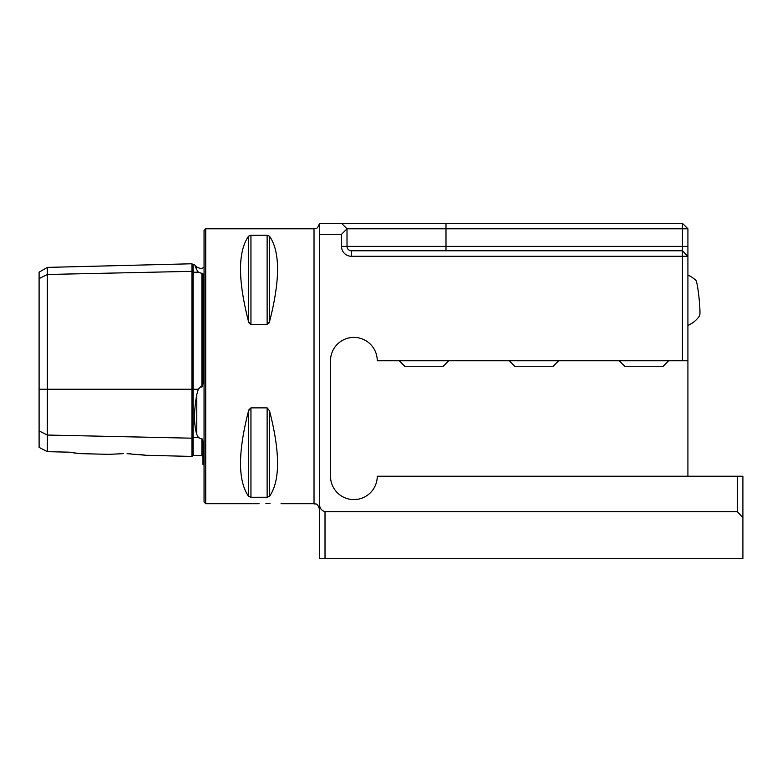 <?xml version="1.0" encoding="UTF-8"?>
<svg xmlns="http://www.w3.org/2000/svg" width="782" height="782" viewBox="0 0 782 782"><rect width="100%" height="100%" fill="white"/><g stroke="black" fill="none" stroke-linecap="round" stroke-linejoin="round"><path stroke-width="1.17" d="M195.138 266.124L196.79 269.78C193.799 263.163 193.799 263.163 196.79 269.78L198.335 272.156L202.949 273.847L202.949 383.962L201.883 387.168L201.883 273.123M140.301 454.547L146.048 455.28L191.952 456.434L191.952 263.769L193.086 264.834L193.086 272.263L198.335 272.156M198.393 437.441L199.215 438.145M204.053 465.016L202.949 464.352L202.949 440.96L201.883 438.477L200.681 438.673L198.335 437.382L196.79 434.509C193.799 424.509 193.799 411.166 196.79 394.49L198.335 389.24L200.681 386.719L201.883 387.168M270.034 503.276C255.851 503.755 255.851 503.755 270.034 503.276C284.218 503.755 284.218 503.755 270.034 503.276L265.89 503.344M127.075 453.677L146.048 455.28L127.075 453.677C103.977 454.313 103.977 454.313 127.075 453.677L130.526 453.795M79.715 453.609L109.03 454.352L123.644 453.638M204.053 366.259L204.053 230.446L205.705 228.794L205.705 503.716L204.053 502.073L204.053 366.259M319.515 509.219L319.515 366.259M268.754 323.543L269.516 321.734L267.131 324.638L250.944 324.638L248.559 321.734L249.321 323.533M250.944 324.638L250.944 235.245L248.559 236.203L250.944 235.245L267.131 235.245L269.516 236.203C280.23 251.599 280.23 280.112 269.516 321.734L269.516 236.203M248.559 321.734C237.845 280.112 237.845 251.599 248.559 236.203L248.559 321.734M737.397 511.731L737.397 476.228L742.9 476.228L742.9 517.743L737.397 511.731L325.019 511.731C321.158 510.451 319.33 507.635 319.515 503.276L319.515 234.297L341.509 234.297M319.515 503.276L319.515 558.7L742.9 558.7L742.9 517.743M737.397 476.228L377.256 476.228A23.372 23.372 0 0 1 353.884 499.59A23.372 23.372 0 0 1 330.512 476.228L330.512 360.756A23.372 23.372 0 0 1 353.884 337.394A23.372 23.372 0 0 1 377.256 360.756L682.412 360.756L682.412 256.291L351.411 256.291A9.892 9.892 0 0 1 341.519 246.389L341.519 234.297L347.012 228.794L347.012 246.389A4.399 4.399 0 0 0 351.411 250.787L682.412 250.787L687.916 256.291L687.916 360.756L682.412 360.756M319.515 223.3L682.422 223.3L682.422 228.794L347.012 228.794L341.519 223.3M682.422 250.787L682.422 228.794L687.916 228.794L687.916 256.291L682.412 256.291L682.412 250.787M687.916 360.756L687.916 476.228M319.525 234.297L319.525 223.3C316.906 230.817 315.645 227.738 314.022 228.794L205.705 228.794M249.331 408.957L248.559 410.775L250.944 407.872L267.131 407.872L269.516 410.775C280.23 452.407 280.23 480.92 269.516 496.306L267.131 497.264L250.944 497.264L248.559 496.306C237.845 480.92 237.845 452.407 248.559 410.775L248.559 496.306M39.1 430.921L47.35 435.046L47.35 451.664L39.1 447.392L39.1 278.607L47.35 274.482L191.952 271.334M191.952 438.194L47.35 435.046L47.35 267.395L39.1 272.165L39.1 278.607M69.344 452.172L79.715 453.609L69.344 452.172L47.35 451.664M75.962 453.179L72.814 452.739M687.916 228.794L682.422 223.3M509.219 360.756L514.712 366.259L553.206 366.259L558.7 360.756M619.188 360.756L624.681 366.259L663.175 366.259L668.669 360.756M687.916 325.468L687.916 325.468A27.487 27.487 0 0 0 699.616 315.781A17.869 1.417 -96 0 0 699.949 310.865A17.869 1.417 -96 0 0 698.355 292.136A17.869 1.417 -96 0 0 695.902 280.396A27.487 27.487 0 0 0 687.916 275.078L687.916 275.078M399.25 360.756L404.744 366.259L443.238 366.259L448.731 360.756M196.79 269.78L196.79 267.053L200.681 268.656L204.053 267.503M191.961 271.334A1.095 0.948 180 0 0 193.086 272.263L193.086 389.24L198.335 389.24M191.961 438.194A1.095 0.948 180 0 1 193.086 437.265L198.335 437.382M39.1 389.24L193.086 389.24L193.086 455.359L201.883 455.583L201.883 438.477M196.79 434.509L196.79 394.49M319.525 509.219C316.906 501.702 315.645 504.771 314.022 503.716L314.022 228.794M341.519 246.389L687.916 246.389M445.984 250.787L445.984 223.3M325.019 558.7L325.019 511.731M267.131 235.245L267.131 324.638M269.516 410.775L269.516 496.306M267.131 407.872L267.131 497.264M250.944 407.872L250.944 497.264M351.411 256.291L351.411 250.787M191.952 456.434L193.086 455.359M314.022 503.716L281.031 503.716M259.038 503.716L205.705 503.716M201.883 455.583L202.949 456.678M193.086 264.834L194.542 264.805L196.79 267.053M47.35 267.395L191.961 263.769"/></g></svg>
